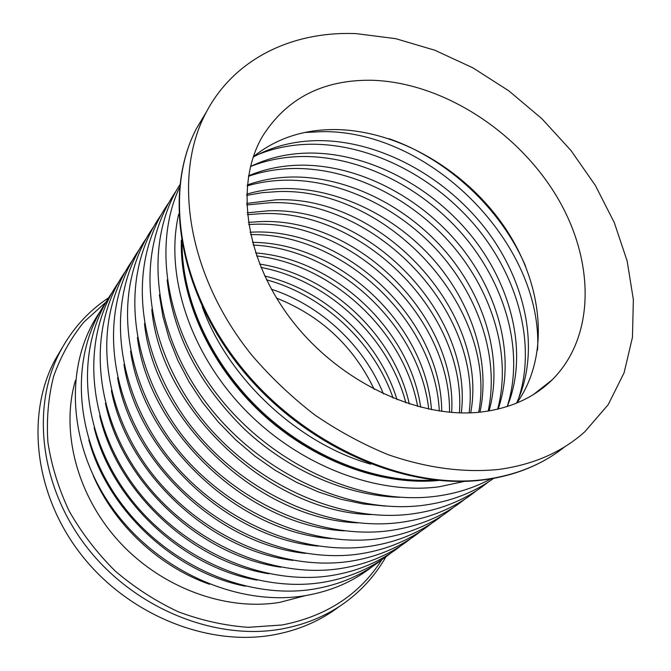 <?xml version="1.0" encoding="UTF-8"?>
<svg xmlns="http://www.w3.org/2000/svg" width="671" height="671" viewBox="0 0 671 671"><rect width="100%" height="100%" fill="white"/><g stroke="black" fill="none" stroke-linecap="round" stroke-linejoin="round"><path stroke-width="1.01" d="M437.517 480.386C380.415 485.468 312.233 460.105 261.145 412.455C210.157 364.689 180.264 298.377 181.489 241.065C180.264 298.377 210.157 364.689 261.145 412.455C312.233 460.105 380.415 485.468 437.517 480.386M438.473 480.478C381.136 486.005 312.376 460.675 260.927 412.682C209.587 364.588 179.677 297.689 181.329 240.117M276.527 298.1C320.948 315.848 353.516 346.286 374.225 389.406M339.451 606.391C320.52 620.826 298.452 630.337 273.256 634.925C207.582 646.743 128.379 614.955 81.459 554.976C34.447 495.03 25.582 415.567 54.821 360.268L62.403 347.41M305.741 595.554L279.79 602.357C225.716 611.34 161.485 587.88 119.103 541.589C76.746 495.257 60.474 431.042 75.471 380.34M209.503 584.265C159.128 566.659 114.187 524.647 93.219 475.571M498.729 469.448C463.762 472.954 426.957 468.048 388.324 454.737C362.969 444.37 338.436 431.092 314.741 414.904C291.877 397.24 271.025 377.479 252.187 355.622C188.14 276.729 172.254 177.597 205.376 113.944C233.399 58.78 292.548 30.757 356.569 33.667L395.697 38.666L434.842 50.241L472.912 67.855L508.895 90.895L541.858 118.675L570.929 150.447L595.311 185.372L614.275 222.554L627.15 261.011L633.365 299.66L632.451 337.337L624.097 372.774L608.194 404.672L584.902 431.671C562.172 452.095 533.445 464.684 498.729 469.448M371.768 80.26C440.411 82.181 514.556 128.84 554.632 193.055C594.665 257.136 596.762 335.433 552.116 379.878C533.596 397.987 509.574 408.748 480.033 412.153C418.041 418.905 339.87 382.118 292.497 321.183C244.999 260.281 234.615 184.668 262.168 136.876C286.249 98.444 322.785 79.572 371.768 80.26M253.319 156.729C276.066 138.511 303.275 129.444 334.921 129.545C397.828 130.157 465.397 169.771 504.374 226.823C543.216 283.841 550.547 355.638 516.838 403.028M434.129 480.033C377.874 483.59 311.721 458.167 261.866 411.675C212.128 365.066 182.311 300.784 182.067 244.42M370.761 464.164C297.622 443.472 227.729 378.134 202.164 306.555M538.939 390.228L538.528 391.168M304.785 132.489L322.055 131.642C430.161 130.048 543.367 243.992 537.555 350.044M257.748 154.64C274.867 147.695 293.219 144.223 312.787 144.223C372.346 144.517 435.798 177.689 477.333 228.207C518.624 278.842 536.146 345.154 518.574 398.624M507.259 406.534C528.002 355.747 513.265 289.302 473.189 238.096C432.938 186.966 369.503 153.105 310.505 153.047C288.715 153.131 268.702 157.635 250.468 166.542C267.092 159.933 284.848 156.586 303.745 156.494C362.491 156.528 425.003 188.87 466.001 238.465C506.764 288.169 524.194 353.483 507.234 406.542M248.463 176.272C263.158 171.222 278.641 168.622 294.921 168.48C351.931 168.262 412.514 198.759 452.992 246.156C493.235 293.688 511.721 356.595 497.664 409.193M247.222 185.859C259.736 182.244 272.77 180.348 286.307 180.172C341.514 179.727 400.101 208.354 440.042 253.47C479.74 298.746 499.274 359.111 488.186 411.071M246.66 195.404L262.059 192.678L277.895 191.587C387.075 187.184 498.192 307.645 478.7 412.279M246.718 204.982L269.683 202.743C374.795 198.255 482.399 310.514 469.138 412.875M247.381 214.661L261.656 213.638C362.65 209.1 466.613 313.223 459.434 412.866M248.647 224.517L253.814 224.282C350.614 219.736 450.803 315.773 449.52 412.262M250.56 234.615C341.9 232.837 434.925 319.782 439.312 411.038M253.168 245.041C337.136 248.849 419.274 325.62 428.735 409.134M256.565 255.919C332.43 264.55 403.925 331.365 417.656 406.475M260.927 267.419C327.851 279.983 388.828 336.985 405.888 402.902M266.521 279.824C323.456 295.248 373.906 342.395 393.131 398.163M245.368 586.219C174.326 572.464 107.36 509.859 88.849 439.908M257.018 580.105C182.831 567.171 112.057 501.011 94.166 427.872M268.836 573.764C191.554 561.744 116.888 491.944 99.702 415.643M280.855 567.196C200.503 556.158 121.854 482.642 105.439 403.221M293.068 560.394C209.671 550.43 126.945 473.089 111.394 390.556M305.506 553.374C219.098 544.55 132.179 463.284 117.568 377.672M318.171 546.11C228.777 538.503 137.547 453.21 123.959 364.538M331.071 538.603C238.725 532.296 143.074 442.86 130.577 351.151M344.231 530.862C248.949 525.913 148.744 432.216 137.412 337.496M357.66 522.86C259.476 519.354 154.573 421.271 144.483 323.548M371.373 514.607C270.304 512.61 160.562 410.006 151.797 309.314M385.372 506.085L363.355 503.971L340.985 499.274L318.591 492.036L296.523 482.315L275.11 470.237L254.695 455.978L235.596 439.74L218.109 421.774L202.508 402.357L189.029 381.807L177.849 360.436L169.126 338.587L162.944 316.578L159.354 294.754M399.69 497.295C347.494 495.953 289.528 471.168 244.999 429.675C199.279 384.902 173.328 334.972 167.154 279.874M464.584 481.35L439.044 486.802C375.693 495.232 297.236 464.827 243.053 407.792C188.886 350.723 164.798 273.508 178.704 214.133M385.917 556.813C377.874 571.021 367.607 583.594 355.127 594.523C334.712 612.271 310.086 623.787 281.25 629.054C215.022 640.88 134.955 608.631 87.448 547.981C39.849 487.356 30.774 407.146 60.197 351.478C72.099 329.125 88.27 311.21 108.71 297.723M381.933 559.58C359.782 594.447 326.517 616.246 282.139 624.978L248.253 627.326C224.827 625.657 201.51 620.474 178.301 611.784C155.597 601.141 134.51 587.511 115.043 570.878C96.892 552.795 81.594 532.849 69.147 511.042C58.578 488.563 51.508 465.691 47.918 442.407C46.383 419.333 48.304 397.266 53.663 376.213C60.86 356.108 70.908 338.092 83.8 322.172L106.219 301.891M564.848 446.701C543.091 464.181 516.519 475.093 485.125 479.438C406.131 490.224 304.609 445.569 241.778 367.767C178.788 290.015 163.389 191.981 196.36 128.706L206.509 111.78M525.586 266.219C501.136 208.84 447.892 159.119 388.937 138.671M516.519 403.162C540.457 352.46 527.104 283.699 486.592 230.228C445.913 176.825 380.465 140.952 319.69 140.616C295.173 140.616 273.013 146.102 253.202 157.073M498.159 409.075C515.596 358.381 499.476 294.418 459.853 245.561C420.046 196.796 358.7 164.982 301.547 165.167C282.608 165.326 264.936 168.866 248.547 175.785M489.084 410.92C503.225 360.545 485.754 299.174 446.626 252.707C407.305 206.366 348.064 176.59 292.799 177.001C276.779 177.194 261.615 179.853 247.314 184.961M479.958 412.162C490.837 362.315 472.107 303.636 433.508 259.602C394.716 215.71 337.622 187.939 284.261 188.551C271.21 188.769 258.687 190.631 246.693 194.154M470.715 412.816C489.495 312.25 381.338 195.051 275.924 199.832L246.668 203.414M461.304 412.908C473.483 314.573 368.949 206.064 267.779 210.853L247.205 212.816M451.667 412.439C457.505 316.829 356.695 216.834 259.82 221.623L248.32 222.395M441.744 411.382C441.484 318.993 344.617 227.419 252.044 232.141L250.048 232.216M431.461 409.687C425.439 323.959 338.478 242.6 252.439 242.365M420.692 407.272C409.729 329.612 333.873 258.654 255.567 252.942M409.302 404.017C394.33 335.181 329.327 274.389 259.585 264.089M397.022 399.706C379.174 340.6 324.915 289.872 264.718 276.049M383.418 393.927C364.118 345.775 320.78 305.246 271.403 289.235M305.339 595.622C331.113 591.218 353.491 581.497 372.472 566.467M305.154 595.655C238.046 606.928 156.997 571.088 112.057 507.637C66.949 444.269 64.03 363.279 99.996 311.789M314.02 589.063C340.063 584.651 362.642 574.871 381.757 559.698M313.827 589.088C246.114 600.344 164.143 563.959 118.616 499.761C72.921 435.638 69.859 353.869 106.119 302.067M322.91 582.336C349.222 577.932 372.002 568.077 391.26 552.77M322.717 582.369C254.384 593.6 171.466 556.645 125.334 491.684C79.035 426.79 75.831 344.231 112.392 292.12M332.019 575.45C358.599 571.055 381.589 561.132 400.981 545.682M331.818 575.483C262.856 586.689 178.964 549.146 132.221 483.397C85.301 417.731 81.946 334.359 118.809 281.937M341.354 568.396C368.211 564.009 391.411 554.011 410.946 538.419M341.145 568.429C271.554 579.601 186.664 541.463 139.283 474.917C91.726 408.463 88.203 324.252 125.385 271.503M350.916 561.166C378.058 556.787 401.468 546.722 421.145 530.979M350.698 561.199C280.579 572.313 194.85 533.722 146.773 466.546C98.721 399.161 94.108 315.211 132.12 260.818M360.713 553.76C388.157 549.381 411.784 539.249 431.604 523.355M360.495 553.793C289.746 564.848 203.019 525.67 154.255 457.697C105.573 389.448 100.575 304.886 139.023 249.872M370.769 546.16C398.507 541.799 422.353 531.591 442.315 515.538M370.535 546.194C299.157 557.19 211.407 517.4 161.946 448.614C112.611 379.484 107.184 294.343 146.093 238.658M381.078 538.36C409.125 534.015 433.198 523.732 453.302 507.528M380.843 538.394C308.819 549.331 220.029 508.912 169.847 439.295C119.849 369.251 113.953 283.539 153.349 227.15M391.663 530.358C420.012 526.03 444.319 515.68 464.567 499.316M391.411 530.392C318.742 541.262 228.878 500.189 177.958 429.725C127.272 358.75 120.906 272.451 160.78 215.357M402.516 522.147C431.193 517.836 455.735 507.419 476.125 490.887M402.264 522.181C328.941 532.967 238.004 491.239 186.312 419.929C134.946 347.981 127.993 261.187 168.413 203.254M413.671 513.709C442.675 509.423 467.452 498.93 487.993 482.231M413.411 513.743C339.425 524.445 247.398 482.046 194.909 409.864C142.839 336.926 135.265 249.654 176.247 190.832M425.129 505.045C451.357 501.287 474.204 492.38 493.671 478.339M424.86 505.087C351.302 515.487 259.711 473.944 206.056 402.617C152.258 331.373 143.804 241.635 179.744 184.902M436.896 496.146C456.75 493.403 474.783 487.632 490.979 478.809M436.62 496.179C365.678 505.917 277.626 468.14 222.411 401.149C167.129 334.192 151.621 247.339 179.459 187.62M54.821 360.268L60.197 351.478M552.116 379.878L533.579 394.439M545.565 459.761C527.473 470.061 507.05 476.745 484.319 479.799M484.068 479.832C404.613 490.568 303.644 446.022 241.124 368.538C178.486 291.122 162.91 192.887 196.36 128.706L205.376 113.944"/></g></svg>
